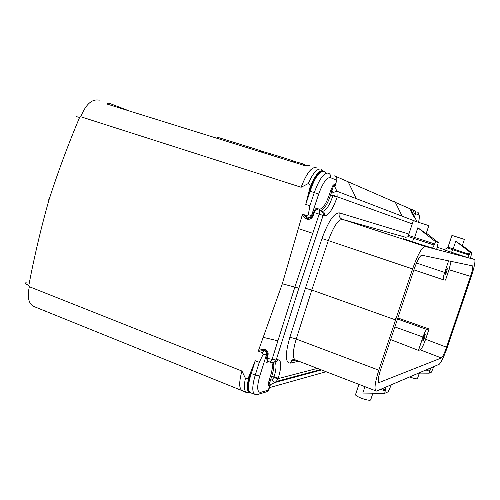 <?xml version="1.0" encoding="UTF-8"?>
<svg xmlns="http://www.w3.org/2000/svg" width="500" height="500" viewBox="0 0 500 500"><rect width="100%" height="100%" fill="white"/><g stroke="black" fill="none" stroke-linecap="round" stroke-linejoin="round"><path stroke-width="0.75" d="M270.631 154.987L270.981 153.887L260.694 150.994M270.981 153.887L292.769 160.662L292.413 161.775M305.756 165.169L302.081 163.588L292.675 160.938M26.15 282.6C24.731 283.081 25.619 284.019 28.819 285.419C34.237 256.812 40.925 228.4 48.894 200.181L48.706 199.731M313.594 212.362C314.831 209.412 315.912 208.106 316.85 208.431L317.506 209.806C316.363 209.419 315.256 210.338 314.194 212.575L313.594 212.362L312.394 215.969L308.325 214.656L306.719 215.6L302.956 214.356L302.262 215.025L282.312 283.788L298.875 288.175L323.119 215.444L319.169 214.15L294.8 287.306L271.988 359.606L270.194 362.088M306.719 215.6L306.8 217.987L302.956 214.356M129.519 111.044L109.331 103.294L107.806 103.138L106.919 104.006L303.725 165.294L309.538 165.544M241.444 390.175C239.013 387.413 239.175 381.031 241.931 371.037L29.337 286.7C27.163 296.631 28.438 303.131 33.163 306.206L235.787 388.1M325.725 172.319L323.119 171.181L321.05 169.1C317.188 168.25 312.919 173.081 308.244 183.581L301.144 187.256L80.725 116.737L79.588 117.456C68.075 144.731 57.844 172.306 48.894 200.181M316.163 167.613C311.494 166.869 306.488 173.419 301.144 187.256L301.144 187.256C306.431 173.469 311.394 166.912 316.05 167.569M216.919 138.262L217.262 137.181L260.781 150.712L260.431 151.812M44.237 310.675L45.619 310.981M241.931 371.05C239.019 381.637 238.962 388.131 241.775 390.525L242.7 390.856M321.475 369.95L274.738 382.556L269.181 385.281L270.525 384.913L270.025 385.5L268.681 385.869L270.4 380.5L269.106 380.219L270.456 376.069C272.544 369.331 272.944 364.756 271.656 362.35M411.737 208.938L413.194 210.162L395.319 202.362L394.306 201.281M76.325 116.606L79.588 117.456M301.737 164.675L302.081 163.588M293.587 360.575L292.331 359.9M291.588 360.737L291.944 360.931M29.337 286.7L28.819 285.419M249.894 392.244C247.656 389.719 248.106 383.481 251.231 373.537L255.25 360.737L249.119 376.037C248.3 378.088 247.062 378.85 245.413 378.312L241.931 371.037M250.344 392.731C246.788 391.637 246.856 385.131 250.556 373.206L255.244 375.125C252.206 385.519 251.988 391.881 254.575 394.2C255.9 394.913 257.669 394.762 259.881 393.756L260.781 392.319C257.038 392.469 256.7 387.031 259.781 376.012L255.244 375.125L259.269 362.312L263.1 354.456L262.375 352.706L258.719 351.294L258.556 350.344L282.312 283.788M250.9 392.719L250.044 392.887C246.825 392.069 246.519 386.456 249.119 376.037M323.537 171.631L323.019 171.137C318.6 170.681 314.05 177.344 309.356 191.125L310.113 191.25L305.744 204.406L309.875 187.887C310.431 185.669 309.887 184.231 308.244 183.581M413.919 210.487L410.719 209.481L412.488 212.619L411.675 212.906L410.294 209.112L412.219 209.95M412.65 212.944L411.838 213.231L414.494 217.556L412.65 212.944M415.112 217.887L417.031 221.756M418.612 222.256C419.487 217.95 419.475 215.5 418.575 214.913L415.562 213.637L414.45 216.988L414.994 217.206M263.875 349.119L265.344 349.538L265.094 350.737L263.962 350.419L263.875 349.119L258.556 350.344M267.569 361.438L266.962 358.363L266.325 358.306L267.438 354.781L268.075 354.844C268.412 352.319 267.5 350.55 265.344 349.538M268.075 354.844L266.962 358.363L276.163 360.062L298.875 288.175M263.1 354.456L267.438 354.781C267.669 352.844 266.887 351.494 265.094 350.737L266.3 352.312L266.494 354.65L259.781 376.012M268.681 385.869L268.15 384.981L269.106 380.219M335.406 184.662L335.169 185.012L334.062 184.569L332.95 185.444L330.763 190.331L332.031 190.75L332.906 192.556L333.075 195.275L412.269 223.863M375.731 390.875C374.181 388.606 375.206 381.712 378.812 370.2L412.587 268.938C417.55 255.144 421.656 247.619 424.9 246.381L432.469 248.331L434.712 243.944L408.431 235.369L413.338 220.656L428.831 225.625L426.175 233.588L417.831 227.769L414.619 237.419L412.312 241.75L403.581 238.756M255.25 360.737L259.269 362.312M308.325 214.656L309.9 205.756L314.281 192.587L310.113 191.25C314.731 177.738 319.231 171.206 323.612 171.663M305.744 204.406L309.9 205.756M424.9 246.381L474.656 259.469L474.888 259.856C475.269 262.413 474.075 267.962 471.3 276.488L447.45 346.906C444.081 356.413 441.325 362.212 439.181 364.3L376.575 391.075L386.05 387.044L384.694 393.375L362.812 393.05L364.931 386.675M472.781 266.175C472.994 267.787 472.244 271.188 470.538 276.375L446.55 347.225C444.387 353.356 442.669 356.938 441.388 357.975L379.319 382.469L378.531 382.25C377.781 380.525 378.481 376.312 380.637 369.6L414.162 269.119C417.287 260.35 419.837 255.712 421.819 255.212L472.556 265.881M386.05 387.044L391.306 384.8L388.231 391.769L384.694 393.375M385.538 390.869L384.206 390.656L384.469 389.581L385.712 390.081M418.663 373.094L429.194 373.175L431.45 372.15L433.794 366.625L439.181 364.3M391.306 384.8L430.438 368.056L430.031 370.538L429.025 370.144L428.794 371.012L429.869 371.175L430.031 370.538M429.194 373.175L429.869 371.175M334.062 184.569L334.119 185.381L335.219 185.819L336.712 180.263L330.419 177.6C326.763 177.269 322.85 182.775 318.675 194.125L311.488 215.725L310.1 217.644L307.944 218.306L310.938 217.7L312.394 215.969L312.994 216.175C311.75 218.512 309.913 219.55 307.488 219.281L307.944 218.306L306.8 217.987L306 218.869L307.488 219.281M433.794 366.625L430.438 368.056M270.1 385.644L268.744 389.831M269.056 361.819L267.013 362.238C265.894 362.506 265.669 361.2 266.325 358.306M324.494 215.825C324.975 213.663 324.25 212.15 322.319 211.287L320.012 210.538L319.363 209.175C322.625 209.062 325.962 204.206 329.375 194.613L332.919 195.756C329.294 205.963 325.763 211.144 322.319 211.287L320.012 210.538C323.475 210.394 327.019 205.231 330.644 195.031L333.344 186.231L334.119 185.381L336.956 191.25L337.144 197.144C332.806 209.363 328.594 215.588 324.494 215.825L323.119 215.444C323.587 213.281 322.856 211.762 320.938 210.888M397.863 317.962L429.069 328.994L426.819 329.444C425.838 330.05 424.556 332.581 422.975 337.031L418.481 350.4L420.281 349.85L441.388 357.975M418.481 350.4L390.65 339.594M278.244 378.156L278.087 378.625L273.788 377.688L272.113 379.663L270.4 380.5L271.75 376.35L278.244 378.156C281.756 366.262 281.594 360.125 277.744 359.738L276.163 360.062L275.206 361.569L276.831 361.256L274.825 362.15M294.931 359.744L291.475 361.163L290.3 363.119C285.219 362.844 285.038 354.35 289.756 337.65L305.394 288.288L311.8 290.031L296.225 339.075C293.244 338.013 291.087 337.537 289.756 337.65M321.994 238.544L328.312 240.6C333.425 226.65 338.131 219.575 342.425 219.375C339.637 218.131 338.587 215.956 339.281 212.856C334.006 212.981 328.244 221.544 321.994 238.544L305.394 288.288M443.294 279.781C442.981 278.75 443.45 276.3 444.7 272.444L416.481 263.031M370.694 399.837L370.631 400.025C369.369 400.6 366.2 399.963 361.125 398.119C357.156 396.5 355.294 395.312 355.55 394.55L358.938 384.369M394.869 321.238L395.331 319.819L311.8 290.031L328.312 240.6L412.587 268.938M395.331 319.819L395.819 318.4M426.325 233.137L438.237 242.494L436.656 249.438L467.744 257.619L443.969 249.781L447.488 247.969L447.994 247.125L469.356 254.312L470.044 252.275L471.794 252.812L470.406 258.319L474.656 259.469M436.656 249.438L412.312 241.75M470.406 258.319L467.744 257.619L469.356 254.312M462.231 245.738L455.8 241.169L470.044 252.275M419.331 373.1L417.431 378.731C416.6 379.087 414.15 378.544 410.081 377.094L409.675 376.944M312.994 216.175L314.194 212.575L319.169 214.15C319.738 212.05 319.669 210.75 318.95 210.263M468.394 253.769L468.031 254.662L452.856 249.737L451.5 252.325M469.075 254.981L468.031 254.662M462.35 245.45L471.794 252.812M251.075 392.788L250.081 392.887M451.938 235.394L464.394 239.394M434.712 243.944L435.481 241.644L438.237 242.494M246.056 392.294C244.112 390.294 243.9 385.631 245.413 378.312M435.481 241.644L417.831 227.769M262.375 352.706L263.962 350.419L258.719 351.294M268.125 361.587L269.856 362.019M267.013 362.238L267.875 361.525M322.938 170.794C319.125 170.05 314.775 175.75 309.875 187.887M443.481 279.925L445.525 280.1L449.012 269.731L451.081 261.481M448.6 260.844L444.7 272.444M446.65 271.931L447.312 268.612C446.981 268.337 446.388 269.394 445.525 271.775L444.881 275.144C445.244 275.281 445.831 274.206 446.65 271.931M420.281 349.85C421.681 348.869 423.462 345.337 425.613 339.25L429.069 328.994M423.381 337.606L422.806 340.725C423.206 340.756 423.825 339.613 424.656 337.294L425.256 334.206C424.888 334.05 424.256 335.181 423.381 337.606M306 218.869L302.262 215.025M80.725 116.737L80.725 116.737C85.894 104.194 92.088 98.675 99.288 100.188M272.113 379.663L274.631 382.575L269.088 385.288L270.294 385.069L270.15 385.481M309.212 191.075L308.106 194.881M411.838 213.231L411.675 212.906M417.013 221.75L415.037 217.775L414.494 217.556M335.206 176.137L395.319 202.362L402.175 216.2L415.206 221.188M417.044 211.844C418.394 212.425 418.906 213.45 418.575 214.913M414.006 210.519C415.381 211.112 415.9 212.15 415.562 213.637L412.738 212.694L414.006 210.519M263.2 337.337L277.913 340.819M332.906 192.556L336.956 191.25L402.175 216.2M298.331 228.581L312.781 233.325M382.175 388.7L384.469 389.581M384.206 390.656L380.731 389.325M323.481 171.606L323.019 171.137M330.763 190.331L329.375 194.613M428.794 371.012L425.975 369.969M270.025 385.5L267.712 391.444L264.944 392.287M427.169 369.456L429.025 370.144M268.531 390.094L260.781 392.319M317.4 368.387L278.087 378.625L276.306 381.469L274.631 382.575M290.3 363.119L298.812 361.238M339.281 212.856L408.888 234.05M333.075 195.275L332.919 195.756L337.144 197.144M295.775 360.1L291.637 360.988C291.581 359.925 292.638 359.494 294.8 359.688C292.475 356.975 292.95 350.1 296.225 339.075L378.812 370.2M425.156 246.406L342.425 219.375L406.112 237.413M436.994 247.181L444.363 249.581M470.45 258.075L474.531 259.406M455.8 241.169L452.856 249.737L447.45 247.944M316.85 208.431L319.363 209.175M251.7 369.556L250.406 373.175M434.237 245.069L407.844 236.425M257.288 394.594L267.656 391.5L268.675 390.025M269.456 387.631L326.1 371.731M272.581 362.4L275.081 361.675M270.456 376.069L271.75 376.35C273.781 369.85 274.319 365.181 273.35 362.331M410.294 209.112L410.65 209.456M274.962 362.262C276.663 364.5 276.319 369.481 273.944 377.212L273.788 377.688M274.738 382.556L276.306 381.469L320.594 369.613M422.975 337.031L394.875 326.931M426.819 329.444L397.519 319.012M425.613 339.25L446.55 347.225M449.012 269.731L470.538 276.375M277.744 359.738L276.806 361.225M276.769 361.256L274.4 362.088M348.131 181.775L356.369 198.675M335.331 184.9L336.812 180.338M336.712 180.263C337.181 178.144 336.469 176.681 334.581 175.869M330.419 177.6C330.9 175.431 330.175 173.938 328.244 173.1C323.888 172.644 319.231 179.137 314.281 192.587L318.675 194.125M234.237 387.475L241.775 390.525M254.562 394.194L250.356 392.738M418.669 222.275L419.431 216.3L418.45 213.05M310.256 217.525L310.938 217.7L307.863 218.337L306.806 217.994L310.256 217.525M443.275 279.75L413.913 269.875M294.8 359.688L375.656 390.8M408.444 235.381L407.931 236.45M462.256 245.738L464.394 239.387M241.794 390.444L246.381 392.544L250.044 392.887M270.163 362.094C271.413 362.612 273.094 362.438 275.206 361.569M268.181 361.606L267.3 361.781L267.625 361.469M472.769 266.131L470.594 265.462M336.819 180.312C336.95 178.056 336.719 176.925 336.125 176.919M370.631 400.025L372.912 393.2M451.938 235.387L447.994 247.125"/></g></svg>
